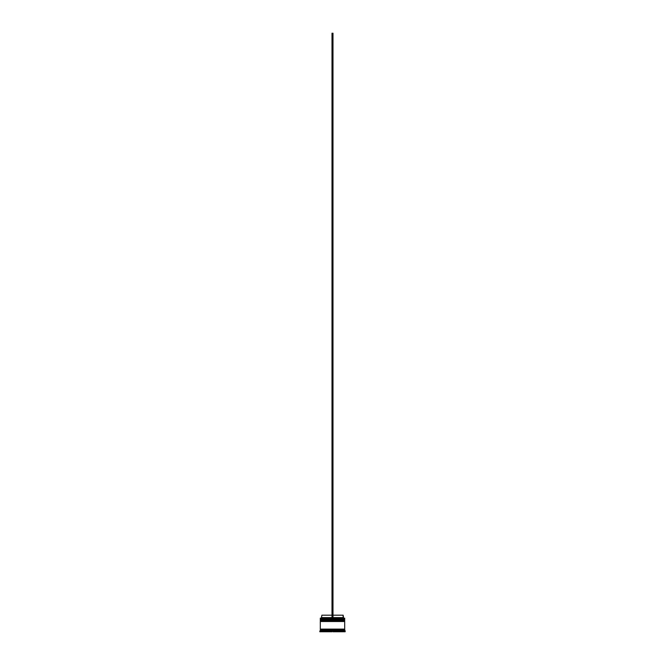 <?xml version="1.0" encoding="UTF-8"?>
<svg xmlns="http://www.w3.org/2000/svg" width="665" height="665" viewBox="0 0 665 665"><rect width="100%" height="100%" fill="white"/><g stroke="black" fill="none" stroke-linecap="round" stroke-linejoin="round"><path stroke-width="1" d="M344.395 619.373L320.605 619.373L344.686 619.664L320.605 619.373L344.686 619.664L320.605 620.054L344.686 619.763L320.314 619.763L320.314 619.082L344.395 619.373L320.314 619.082L344.686 619.082L344.686 618.201L320.314 618.201L344.686 618.201L344.395 619.373M344.395 620.836L320.605 620.836L344.686 621.127L320.605 620.836L344.686 621.127L320.605 621.517L344.686 621.226L320.314 621.226L320.314 620.536L344.395 620.836L320.314 620.536L344.686 620.536L344.686 620.054L320.314 620.054L320.314 620.536L320.314 620.054L344.686 620.054L344.395 620.836M320.364 629.605L344.636 629.605L344.636 629.115L320.364 629.605M320.414 618.101L320.314 619.082L320.414 618.101L332.01 618.101L320.414 618.101M345.168 631.068L344.686 630.578L320.314 630.578L319.832 631.068L343.714 630.777L345.168 631.068L345.168 631.75L343.714 631.75L345.168 631.75L345.168 631.068L343.714 631.068L343.714 631.75L343.714 630.777L332.99 631.068L332.99 631.75L343.223 631.75L332.99 631.75L333.556 630.777L321.777 630.777L321.777 631.75L332.01 631.75L321.777 631.75L322.342 630.777L319.832 631.068L320.314 630.578L344.686 630.578L344.686 629.605L320.314 629.605L320.314 630.578L320.314 629.605L344.686 629.605L345.168 631.068M344.686 629.115L344.686 621.517L320.314 621.517L320.314 629.115L344.686 629.115L320.314 629.115L320.314 621.517L344.686 621.517L344.686 629.115M343.123 615.183L343.614 618.101L343.123 617.619L332.99 617.619L343.123 617.619L343.123 615.183L332.99 615.183L343.123 615.183M321.286 631.75L319.832 631.75L321.286 631.75L321.286 631.068L321.286 631.75M343.223 631.75L342.658 630.777L343.223 631.75L343.223 630.777M332.01 631.75L331.444 630.777L332.01 631.75M332.01 617.619L321.877 617.619L332.01 617.619M332.01 615.183L321.877 615.183L332.01 615.183M332.01 618.101L332.99 618.101L332.99 33.25L332.99 618.101L332.01 618.101L332.01 33.25L332.99 33.25L332.01 33.25L332.01 618.101M319.832 631.068L319.832 631.75M321.877 615.183L321.386 618.101"/></g></svg>
